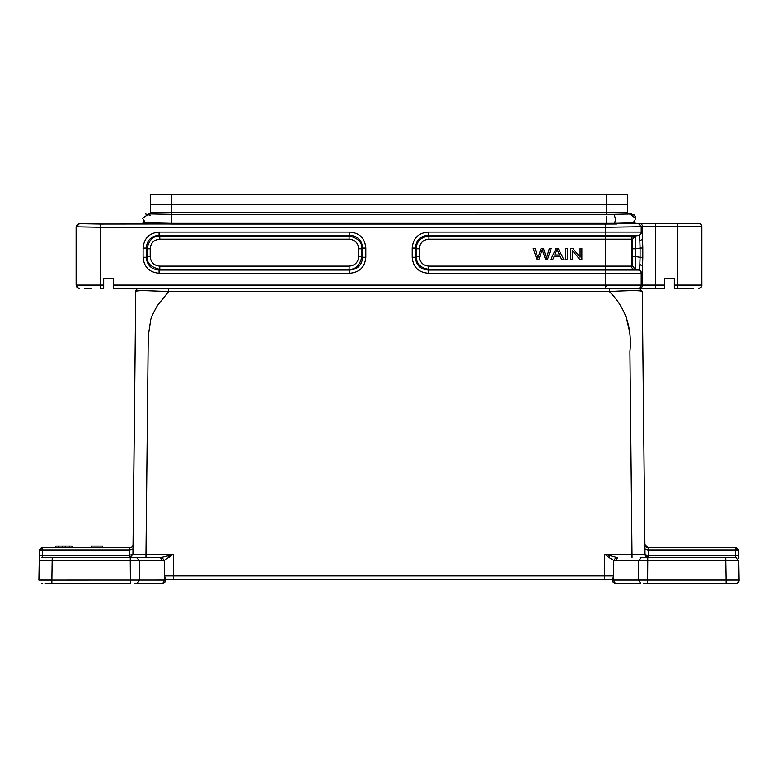 <?xml version="1.0" encoding="UTF-8"?>
<svg xmlns="http://www.w3.org/2000/svg" width="778" height="778" viewBox="0 0 778 778"><rect width="100%" height="100%" fill="white"/><g stroke="black" fill="none" stroke-linecap="round" stroke-linejoin="round"><path stroke-width="1.17" d="M55.792 546.078L55.792 547.702L42.654 547.702L129.858 547.702L102.628 547.702L102.628 546.078L91.289 546.078L91.289 547.702L72.004 547.702L71.984 546.078L71.984 547.702M642.56 266.271L642.327 273.243L639.623 270.044L635.295 269.324L635.519 256.536L640.08 257.294L639.623 270.044L634.167 269.324L635.295 269.324L632.592 266.125L632.592 239.196L635.295 235.997L605.527 235.997L605.527 239.196L428.902 239.196C423.047 239.75 419.857 242.95 419.303 248.795L419.303 256.536C419.857 262.381 423.047 265.58 428.902 266.125L631.464 266.125L631.464 239.196L605.527 239.196L605.527 270.044L428.182 270.044C420.344 269.353 416.074 265.094 415.394 257.255L416.104 256.536L416.104 248.795L415.394 248.075C416.074 240.237 420.344 235.977 428.182 235.287L605.527 235.287L605.527 235.997L428.902 235.997L428.182 235.287L428.182 232.087L605.527 232.087L605.527 235.287L638.475 235.287A3.238 3.238 -90 0 0 641.189 232.087L641.198 226.729L655.523 226.729L655.523 285.088L113.413 285.088L113.413 288.327L664.587 288.327L664.587 278.602L674.312 278.602L674.312 288.327L693.412 288.327M165.276 581.049L165.286 578.103L165.286 579.172L612.714 579.172L613.482 575.895M652.236 288.327C643.328 288.327 643.328 288.327 652.236 288.327L664.587 288.327M648.142 547.78L644.894 544.493L642.249 291.536C641.422 290.369 630.452 290.369 609.339 291.536L609.339 288.327L639.01 288.327L642.249 291.536L645.001 554.218L648.239 557.427L647.354 557.427M171.773 223.053L606.227 223.053L606.227 224.054L171.773 224.054L171.773 223.053L145.233 222.45L142.462 218.112M139.505 223.529L145.233 222.45M139.184 223.481L171.773 224.054M606.227 224.054L606.227 223.053L606.227 224.054L616.536 224.025L614.698 223.023L632.796 222.557L638.475 223.549L698.625 223.481M99.38 223.481L79.424 223.694L100.498 224.054L638.475 223.549L641.189 226.738L605.527 227.302L100.508 227.302L100.498 288.327L103.688 288.327L103.688 278.602L113.413 278.602L103.688 278.602M150.533 214.057L150.533 212.511L606.227 212.511L606.227 214.388M638.495 223.529L632.815 222.537L634.537 221.253L635.548 218.394L629.966 213.969L614.027 214.358L615.515 218.968L614.708 223.023L606.315 223.053L606.227 216.196M150.533 212.511L627.467 212.462L627.467 214.106M627.467 212.511L606.227 212.511L606.227 204.351L627.467 204.351L627.467 212.462M632.835 222.459L638.816 223.481M358.697 248.795C358.143 242.95 354.953 239.75 349.098 239.196L159.801 239.196C153.947 239.75 150.757 242.95 150.203 248.795L150.203 256.536C150.747 262.381 153.947 265.58 159.801 266.125L349.098 266.125C354.943 265.58 358.143 262.381 358.697 256.536L358.697 248.795L361.877 248.795C362.11 242.221 357.851 237.961 349.098 236.006M419.303 256.536L416.113 256.536C416.522 263.83 420.781 268.089 428.902 269.314L634.167 269.324A3.238 3.238 90 0 1 631.464 266.125L632.592 266.125M428.902 239.196L428.902 236.006C420.781 237.241 416.522 241.501 416.123 248.795M159.801 239.196L159.801 236.016C153.227 235.783 148.968 240.052 147.013 248.795L150.203 248.795M349.098 266.125L349.098 269.314C355.672 269.538 359.932 265.279 361.887 256.536M150.203 256.536L147.013 256.536C146.789 263.11 151.049 267.369 159.801 269.324L159.082 270.044C151.243 269.353 146.974 265.094 146.283 257.255L147.003 256.536L147.003 248.795L146.283 248.075C146.974 240.237 151.243 235.977 159.082 235.287L159.801 235.997L349.098 235.997L349.818 235.287C357.656 235.977 361.926 240.237 362.606 248.075L361.896 248.795L361.896 256.536L362.606 257.255C361.926 265.094 357.656 269.353 349.818 270.044L349.098 269.324L159.801 269.324L159.801 266.125M701.591 225.464L701.873 285.088C701.96 286.742 700.881 287.821 698.625 288.327M605.527 227.254L605.527 232.087L642.327 232.087L639.623 235.287L640.08 248.036L635.519 248.795L635.305 236.016M84.588 288.327L91.337 288.327C82.429 288.327 82.429 288.327 91.337 288.327M79.366 223.578L76.468 225.367L76.127 226.816L76.127 285.088L78.393 288.161M642.327 273.243L641.189 273.243A3.238 3.238 90 0 0 638.475 270.044L605.527 270.044L605.527 273.243L428.182 273.243L428.902 266.125M428.182 273.243C418.399 272.358 413.069 267.029 412.194 257.255L415.394 257.255L415.394 248.075L412.194 248.075C413.069 238.292 418.399 232.962 428.182 232.087M146.283 248.075L143.094 248.075C143.969 238.292 149.298 232.962 159.082 232.087L159.082 235.287L349.818 235.287L349.818 232.087C359.601 232.962 364.931 238.292 365.806 248.075L362.606 248.075L362.606 257.255L365.806 257.255C364.931 267.029 359.601 272.358 349.818 273.243L349.818 270.044L159.082 270.044L159.082 273.243C149.298 272.358 143.969 267.029 143.094 257.255L146.283 257.255L146.283 248.075M640.002 264.501L642.54 266.271L642.803 257.294M76.127 226.816L100.508 227.302L100.498 224.054M642.54 239.06L642.803 248.036L640.08 248.036L640.08 257.294L642.793 257.294L642.793 248.036M640.002 240.83L642.56 239.06L642.56 226.729A3.238 3.238 -90 0 0 639.322 223.481M113.413 278.602L113.413 285.088M686.663 288.327C695.571 288.327 695.571 288.327 686.663 288.327L674.312 288.327M674.312 278.602L664.587 278.602M642.327 232.087L642.56 239.06M678.62 223.481L677.531 223.481L677.531 288.327M627.467 204.351L627.379 194.626L150.621 194.626L150.533 212.462M150.533 204.351L606.227 204.351L606.227 194.626M142.462 218.229L148.793 214.096L148.131 213.901L171.675 214.388L171.617 223.053M150.533 215.418L145.505 213.979L150.533 215.418M629.859 213.989L635.568 218.365M629.266 214.028L634.303 215.156L635.305 216.868M739.09 580.067L638.437 580.067L638.582 560.617L725.796 560.617L726.137 580.077M643.824 583.374L647.607 583.364L647.607 580.125L647.607 583.364L735.784 583.364M674.312 583.364C642.745 583.364 642.745 583.364 674.312 583.364L727.838 583.364M678.416 583.364L705.879 583.364M738.818 563.914L739.1 580.096C739.168 581.837 738.089 582.926 735.862 583.364M733.012 583.374L727.44 583.364M638.437 580.125L640.732 583.364L615.301 583.364L640.732 583.364M612.714 580.66L612.714 579.97C612.276 581.341 613.122 582.469 615.233 583.354L615.067 583.344M613.472 580.125L615.301 583.364C613.2 582.528 612.335 581.662 612.714 580.777L612.724 581.01M613.472 575.992L613.472 580.067L612.714 580.116C612.257 581.302 613.103 582.382 615.223 583.354L615.301 583.364M134.176 583.374L163.322 583.276M165.296 580.116L164.537 580.067L162.767 583.364C164.878 582.469 165.724 581.341 165.286 579.97M139.563 580.125L137.268 583.364L162.699 583.364C164.8 582.528 165.665 581.672 165.286 580.777M164.528 575.905L164.528 580.067L38.9 580.096L39.24 560.617L130.247 560.617L130.393 580.077M44.988 583.374L130.393 583.364L51.144 583.364L51.863 583.364L51.863 580.125M51.863 580.067L38.9 580.067M130.393 580.125L130.393 583.364M165.286 578.112L164.518 575.895L165.286 578.112M641.422 557.427L725.796 557.427L725.796 560.617L738.76 560.617L739.1 580.077M738.779 558.662L738.682 556.173L738.73 558.662M738.692 556.182L735.443 555.21L735.521 557.427L736.105 557.495M649.825 583.364L647.607 583.364M647.267 547.702L735.346 547.702L738.594 550.892L738.682 556.134M736.26 557.525L706.006 557.427M735.473 556.007L735.443 555.249M39.367 556.027L42.557 555.21L42.226 557.437L42.868 557.427L41.662 557.544M39.59 559.275L39.24 560.617M130.636 557.427L129.761 557.427L132.999 554.218L129.761 555.21L42.547 555.463M99.584 583.364L72.121 583.364M85.852 583.364L99.856 583.364L85.852 583.364M39.27 558.672L39.406 550.892L42.654 547.702L42.654 549.92L39.406 550.892A3.238 3.238 0 0 1 42.654 547.702L129.858 547.702C131.754 547.663 132.834 546.594 133.106 544.493C132.902 546.477 131.822 547.547 129.858 547.712L102.628 547.702M738.594 550.892A3.238 3.238 0 0 0 735.346 547.702L738.594 550.892A3.238 1.021 179 0 0 735.346 549.92L735.346 547.702L648.142 547.702L648.171 549.21M726.895 557.427L735.521 557.427L738.76 560.617M647.753 557.427L647.753 560.617L647.753 557.427L647.15 557.427L647.753 557.427M641.51 557.427L638.582 560.617L615.427 560.617L613.764 560.393L616.059 557.32L604.681 554.218L608.814 557.427L609.855 555.832M616.059 557.349L617.722 557.456L615.427 560.617M736.114 557.486L648.239 557.427L648.239 555.21L735.443 555.21L735.346 549.92L735.443 555.21M640.557 557.466L640.031 557.68M162.573 560.617L160.278 557.427L161.941 557.349L164.236 560.393L139.418 560.617L139.563 580.077M608.814 557.427L613.764 560.393L613.482 575.885M613.472 575.885L173.62 575.876L173.62 579.153L604.38 579.153L604.681 554.218L645.001 554.218A3.238 1.021 179.4 0 0 648.239 555.21L648.191 549.92L647.247 549.881M164.518 575.885L164.236 560.393L173.319 554.218L173.62 575.876L164.528 575.885M130.403 547.663L129.858 547.712L130.403 547.663L129.858 547.712L129.809 549.92L42.654 549.92L42.557 555.21L129.761 555.21L129.809 549.92L133.057 548.928L132.999 554.218L173.319 554.218L168.145 555.832L169.186 557.427M168.145 555.832L161.941 557.32M137.123 557.427L136.49 557.427L139.418 560.617L130.247 560.617L130.247 557.427L160.278 557.427M42.479 557.427L130.247 557.427M129.761 555.21L129.761 557.427L51.484 557.427L52.204 557.427L51.863 580.077M132.999 554.199L130.13 557.408M133.096 544.61L135.751 291.536C135.673 290.962 138.591 290.651 144.504 290.622L168.661 291.536L158.158 304.597C156.689 306.299 151.282 316.743 150.747 319.602L148.248 336.115L145.972 554.218L136.802 554.228M735.346 549.92L648.191 549.92L644.943 548.928L645.001 554.218L641.198 554.228M625.94 316.024L629.616 331.817M644.894 544.493C645.166 546.594 646.246 547.663 648.142 547.712L735.346 547.702L647.588 547.683M132.921 554.889L133.057 548.986M133.077 546.457L133.057 548.928M132.921 554.879L135.751 291.536C135.975 289.601 137.054 288.531 138.99 288.327C137.054 288.531 135.975 289.601 135.751 291.536C135.975 289.601 137.054 288.531 138.99 288.327M166.171 288.327L168.661 288.327L168.661 291.536L609.339 291.536C625.347 307.398 632.203 327.441 629.908 351.656L632.028 557.427M143.23 220.835L145.097 222.469M570.799 248.299L570.799 259.648L572.579 259.648L572.579 250.73L579.95 259.648L581.856 259.648L581.856 248.299L580.077 248.299L580.077 257.207L572.705 248.299L570.799 248.299M565.684 248.299L565.684 259.648L567.541 259.648L567.541 248.299L565.684 248.299M559.557 254.98L554.792 254.98L557.097 249.485L559.557 254.98M556.134 248.299L550.736 259.648L552.711 259.648L554.257 256.205L560.131 256.205L561.765 259.648L563.885 259.648L558.137 248.299L556.134 248.299M533.222 248.299L536.946 259.648L538.853 259.648L542.237 249.67L545.641 259.648L547.43 259.648L551.281 248.299L549.414 248.299L546.506 258.053L543.404 248.299L541.167 248.299L537.861 258.053L535.128 248.299L533.222 248.299M55.812 547.702L55.812 546.078L58.253 546.078L58.253 547.702M58.253 546.078L62.6 546.078L62.6 547.702M62.6 546.078L65.196 546.078L65.196 547.702M65.196 546.078L69.543 546.078L69.543 547.702M69.543 546.078L72.004 546.078M606.227 286.547L605.527 286.547M645.088 554.909L645.001 554.199M171.773 214.388L171.773 194.626M419.303 248.795L416.104 248.795M349.098 239.196L349.098 235.997M358.697 256.536L361.896 256.536M635.295 235.997L639.623 235.287L634.167 235.997A3.238 3.238 -90 0 0 631.464 239.196L632.592 239.196M632.757 248.795L635.519 248.795L635.519 256.536L632.757 256.536M674.312 285.088L701.844 285.088A3.238 3.238 90 0 1 698.595 288.327M76.127 285.088L76.186 285.088A3.238 3.238 90 0 0 79.424 288.327M79.424 223.694L76.195 226.933L76.186 285.088L103.688 285.088M412.194 257.255L412.194 248.075M159.082 232.087L349.818 232.087M365.806 248.075L365.806 257.255M349.818 273.243L159.082 273.243M143.094 257.255L143.094 248.075M637.941 288.327A3.238 3.238 90 0 0 641.189 285.088L641.189 273.243L605.527 273.243L605.527 288.327M701.844 285.088L701.844 226.729A3.238 3.238 -90 0 0 698.595 223.481M639.322 288.327A3.238 3.238 90 0 0 642.56 285.088L642.56 266.086M605.527 224.054L605.527 227.302M655.523 223.481L655.523 226.729L701.844 226.729M664.587 285.088L655.523 285.088L655.523 288.327M629.528 214.018A4.542 4.542 0 0 1 631.396 213.775M633.448 214.456A4.542 4.542 0 0 1 635.568 218.219M726.137 580.125L726.137 583.364M647.607 580.077L647.753 560.617M613.472 580.067L638.446 580.067M613.472 575.905L613.472 580.116M130.091 557.408A3.238 3.238 0 0 1 129.761 557.427L99.633 557.427M645.001 554.218L648.239 557.427A3.238 3.238 0 0 1 645.001 554.218M145.972 554.218L145.972 557.427M614.027 214.358L171.675 214.388M627.467 214.028L629.674 213.892M736.435 583.315L735.677 583.364M165.247 581.244L165.286 580.66M42.489 583.374L41.584 583.315M736.046 557.476L735.521 557.427M39.221 558.662L39.318 556.173L39.221 558.662M725.796 557.437L726.516 557.427M41.886 557.486L42.868 557.427M52.204 557.427L72.072 557.427M735.346 547.702L717.909 547.702M91.289 547.702L88.002 547.702M55.792 547.702L42.654 547.702"/></g></svg>
